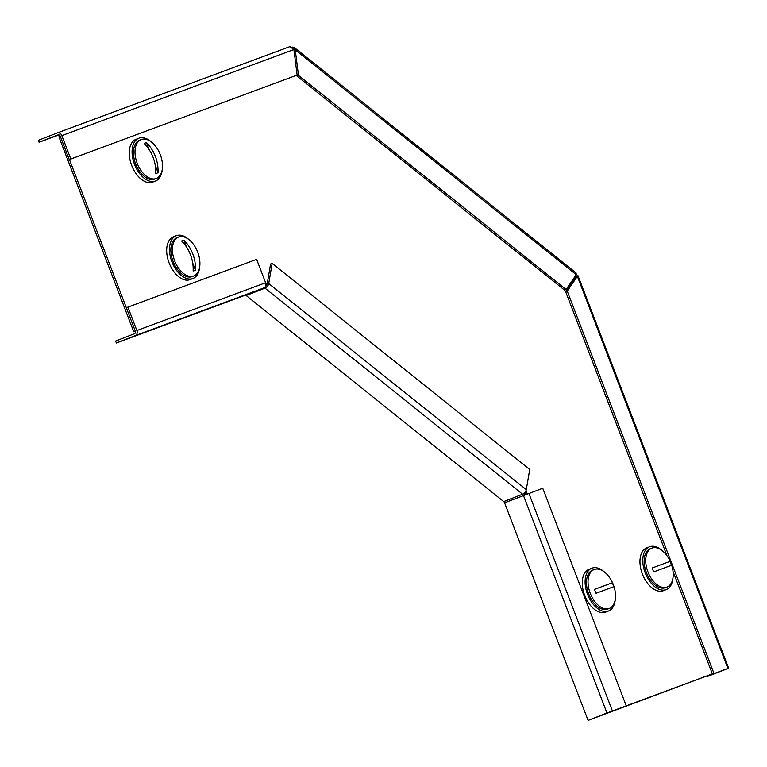 <?xml version="1.0" encoding="UTF-8"?>
<svg xmlns="http://www.w3.org/2000/svg" width="767" height="767" viewBox="0 0 767 767"><rect width="100%" height="100%" fill="white"/><g stroke="black" fill="none" stroke-linecap="round" stroke-linejoin="round"><path stroke-width="1.15" d="M294.662 49.28L293.895 49.558M69.452 159.555L135.308 331.123L133.736 331.737L58.896 136.775L60.277 136.229A2.09 1.687 -110.4 0 0 57.956 134.896L58.004 134.877M725.898 669.227L707.04 676.619L728.65 668.182L714.048 673.589L567.244 291.144L577.369 276.312L575.796 276.925L575.403 275.899L576.122 275.631A4.18 2.464 -111.3 0 0 575.912 275.142M606.956 713.013L712.351 673.886L588.088 720.386L606.956 713.013L523.439 495.463A2.09 1.227 68.7 0 0 522.576 494.207L265.008 288.152A2.09 1.227 68.7 0 0 263.973 287.884L135.232 335.639A4.18 3.375 -110.4 0 0 136.881 330.51L127.897 307.116L126.325 307.73L135.308 331.123A2.09 1.687 -110.4 0 1 134.484 333.683L115.625 341.056L116.373 343.012L135.232 335.639M525.558 491.513L526.258 491.235L527.312 493.967M524.906 492.424L525.74 494.571M265.679 282.764L267.184 283.972M265.948 284.845L266.609 285.382M133.736 331.737L135.318 331.152M116.373 343.012L245.104 295.247A2.09 1.227 -111.3 0 1 246.14 295.516L503.708 501.58A2.09 1.227 -111.3 0 1 504.581 502.826L588.088 720.386M524.59 495.012A4.18 2.464 68.7 0 0 523.784 493.507M265.209 286.925L265.008 288.152A4.18 2.359 -51.3 0 0 268.718 283.56L272.16 263.378L270.588 264.001L267.146 284.173A2.09 1.179 -51.3 0 1 265.574 286.331M127.897 307.116L256.638 259.361L265.612 282.755A4.18 3.375 69.6 0 1 263.973 287.884L245.104 295.247M272.16 263.378L529.729 469.442L526.287 489.614A4.18 2.359 128.7 0 1 522.576 494.207L503.708 501.58M504.581 502.826L542.739 488.243L626.246 705.793M707.04 676.619L706.791 675.976M58.982 134.887L39.098 142.259L38.35 140.313L57.209 132.94A4.18 3.375 -110.4 0 1 57.257 132.921A4.18 3.375 -110.4 0 1 61.849 135.615L70.832 159.009L69.26 159.622L60.277 136.229M39.098 142.259L57.956 134.896M57.304 132.912L289.916 46.614L293.895 49.529L297.136 75.051L70.832 159.009M297.136 75.051L69.26 159.622M294.336 47.554L576.065 272.937L576.238 274.672L566.113 289.504L298.488 75.406L295.247 49.884L294.336 47.554L292.323 47.094M576.238 274.672L295.247 49.884L294.001 50.373M296.81 75.185L296.915 76.019L564.541 290.118L566.113 289.504M298.488 75.406L296.915 76.019M725.908 669.255L712.476 674.203L673.023 571.415M576.122 275.631L577.369 276.312L577.963 275.621L728.65 668.182M667.06 555.883L565.672 291.757L576.007 276.369M575.796 276.925L574.972 276.062M567.244 291.144L565.672 291.757M714.048 673.589L712.476 674.203M672.927 578.203A22.972 13.538 -111.3 0 1 666.264 589.583A22.972 13.538 -111.3 0 1 666.13 589.631A22.972 13.538 -111.3 0 1 645.258 572.997A22.972 13.538 -111.3 0 1 649.544 546.785A22.972 13.538 -111.3 0 1 649.668 546.737A22.972 13.538 -111.3 0 1 662.151 550.629M663.56 590.638A22.972 13.538 -111.3 0 1 663.436 590.686A22.972 13.538 -111.3 0 1 663.302 590.734A22.972 13.538 -111.3 0 1 642.42 574.109A22.972 13.538 -111.3 0 1 646.715 547.897A22.972 13.538 -111.3 0 1 646.84 547.839M673.033 571.54A20.882 12.301 -111.3 0 1 667.06 587.023A20.882 12.301 -111.3 0 1 647.923 571.856A20.882 12.301 -111.3 0 1 651.854 548.127A20.882 12.301 -111.3 0 1 666.753 555.461A33.412 33.412 0 0 1 673.033 571.54M667.06 587.023L665.507 587.637A20.882 12.301 -111.3 0 1 646.36 572.46A20.882 12.301 -111.3 0 1 650.301 548.731L651.854 548.127M670.77 563.333A16.174 9.53 68.7 0 0 669.946 561.415L652.218 567.983A16.174 9.53 68.7 0 0 652.899 569.967A16.174 9.53 68.7 0 0 653.714 571.885L671.441 565.308A16.174 9.53 68.7 0 0 670.77 563.333M652.218 567.983L669.946 561.415M199.641 267.117A22.972 13.538 -111.3 0 1 192.977 278.488A22.972 13.538 -111.3 0 1 171.923 261.806A22.972 13.538 -111.3 0 1 176.247 235.699A22.972 13.538 -111.3 0 1 188.864 239.544M192.977 278.488L190.139 279.6A22.972 13.538 -111.3 0 1 169.095 262.908A22.972 13.538 -111.3 0 1 173.419 236.802L176.247 235.699M193.648 275.986A20.882 12.301 -111.3 0 1 174.665 260.866A20.882 12.301 -111.3 0 1 178.567 237.032A20.882 12.301 -111.3 0 1 178.682 236.993A20.882 12.301 -111.3 0 1 193.466 244.376A33.412 33.412 0 0 1 199.746 260.444A20.882 12.301 -111.3 0 1 193.773 275.938A20.882 12.301 -111.3 0 1 193.648 275.986M192.325 276.503A20.882 12.301 -111.3 0 1 192.21 276.551A20.882 12.301 -111.3 0 1 192.095 276.59A20.882 12.301 -111.3 0 1 173.112 261.47A20.882 12.301 -111.3 0 1 177.014 237.645A20.882 12.301 -111.3 0 1 177.129 237.597M186.678 247.281L183.946 240.157A16.174 9.53 68.7 0 0 182.747 240.454A16.174 9.53 68.7 0 0 181.635 241.011A33.345 26.95 -110.4 0 1 193.14 270.962A16.174 9.53 68.7 0 0 194.339 270.665A16.174 9.53 68.7 0 0 195.441 270.109L192.68 262.899M183.946 240.157A33.345 26.95 69.6 0 1 195.441 270.109M615.249 599.602A22.972 13.538 -111.3 0 1 608.576 610.983A22.972 13.538 -111.3 0 1 608.452 611.031A22.972 13.538 -111.3 0 1 587.57 594.396A22.972 13.538 -111.3 0 1 591.856 568.184A22.972 13.538 -111.3 0 1 591.99 568.136A22.972 13.538 -111.3 0 1 604.473 572.029M605.882 612.037A22.972 13.538 -111.3 0 1 605.748 612.085A22.972 13.538 -111.3 0 1 605.623 612.133A22.972 13.538 -111.3 0 1 584.742 595.508A22.972 13.538 -111.3 0 1 589.027 569.296A22.972 13.538 -111.3 0 1 589.152 569.239M590.235 593.255A20.882 12.301 -111.3 0 1 594.176 569.526A20.882 12.301 -111.3 0 1 609.065 576.861A33.412 33.412 0 0 1 615.355 592.939A20.882 12.301 -111.3 0 1 609.372 608.423A20.882 12.301 -111.3 0 1 590.235 593.255M609.372 608.423L607.819 609.036A20.882 12.301 -111.3 0 1 588.682 593.859A20.882 12.301 -111.3 0 1 592.613 570.13L594.176 569.526M595.211 591.367A16.174 9.53 68.7 0 0 596.036 593.284L613.753 586.707A16.174 9.53 68.7 0 0 613.082 584.732A16.174 9.53 68.7 0 0 612.258 582.815L594.54 589.382A16.174 9.53 68.7 0 0 595.211 591.367M594.54 589.382L612.258 582.815M162.22 169.632A22.972 13.538 -111.3 0 1 155.557 181.012A22.972 13.538 -111.3 0 1 134.503 164.32A22.972 13.538 -111.3 0 1 138.827 138.213A22.972 13.538 -111.3 0 1 151.444 142.058M155.557 181.012L152.719 182.115A22.972 13.538 -111.3 0 1 131.675 165.423A22.972 13.538 -111.3 0 1 135.999 139.316L138.827 138.213M141.262 139.508A20.882 12.301 -111.3 0 1 156.046 146.89A33.412 33.412 0 0 1 162.326 162.959A20.882 12.301 -111.3 0 1 156.353 178.452A20.882 12.301 -111.3 0 1 156.228 178.5A20.882 12.301 -111.3 0 1 137.245 163.381A20.882 12.301 -111.3 0 1 141.147 139.556A20.882 12.301 -111.3 0 1 141.262 139.508M154.905 179.018A20.882 12.301 -111.3 0 1 154.79 179.066A20.882 12.301 -111.3 0 1 154.675 179.104A20.882 12.301 -111.3 0 1 135.692 163.994A20.882 12.301 -111.3 0 1 139.594 140.16A20.882 12.301 -111.3 0 1 139.709 140.112M149.258 149.805L146.526 142.672A16.174 9.53 68.7 0 0 145.327 142.978A16.174 9.53 68.7 0 0 144.215 143.525A33.345 26.95 -110.4 0 1 155.72 173.476A16.174 9.53 68.7 0 0 156.919 173.179A16.174 9.53 68.7 0 0 158.021 172.623L155.26 165.413M146.526 142.672A33.345 26.95 69.6 0 1 158.021 172.623M246.14 295.516L265.008 288.152M265.612 282.755L136.881 330.51M526.287 489.614L268.718 283.56M612.402 710.932L528.894 493.373M293.895 49.529L61.849 135.615M577.369 276.312L727.893 668.45M289.916 46.614L57.257 132.921M649.544 546.785L646.715 547.897M666.264 589.583L663.436 590.686M178.567 237.032L177.014 237.645M193.773 275.938L192.21 276.551M608.576 610.983L605.748 612.085M591.856 568.184L589.027 569.296M156.353 178.452L154.79 179.066M141.147 139.556L139.594 140.16"/></g></svg>
